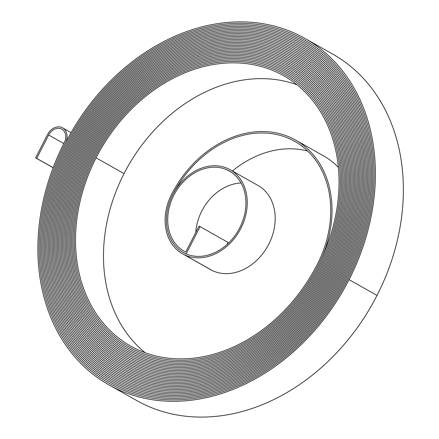 <?xml version="1.0" encoding="UTF-8"?>
<svg xmlns="http://www.w3.org/2000/svg" width="439" height="439" viewBox="0 0 439 439"><rect width="100%" height="100%" fill="white"/><g stroke="black" fill="none" stroke-linecap="round" stroke-linejoin="round"><path stroke-width="0.66" d="M61.482 129.011A10.959 8.681 -60.6 0 0 48.663 134.998L36.695 158.391L35.603 157.864L47.571 134.471A12.49 9.888 -60.6 0 1 62.179 127.65A12.49 9.888 -60.6 0 1 62.629 127.886A12.49 9.888 -60.6 0 1 65.411 143.059A198.62 157.283 119.4 0 1 297.664 34.632A198.62 157.283 119.4 0 1 304.842 38.38A198.62 157.283 119.4 0 1 349.054 279.654A199.383 157.892 119.4 0 1 108.696 384.74A199.383 157.892 119.4 0 1 64.319 142.532A10.959 8.681 -60.6 0 0 61.877 129.22A10.959 8.681 -60.6 0 0 61.482 129.011M304.842 38.38L332.806 54.162A198.62 157.283 119.4 0 1 377.019 295.436A199.383 157.892 119.4 0 1 136.666 400.522L108.696 384.74M296.967 35.998A197.084 156.07 119.4 0 1 304.09 39.719A197.084 156.07 119.4 0 1 347.957 279.127A197.857 156.679 119.4 0 1 109.448 383.406A197.857 156.679 119.4 0 1 65.411 143.059L65.411 143.059A197.852 156.679 119.4 0 0 109.454 383.406A197.852 156.679 119.4 0 0 347.957 279.127L347.957 279.127A197.089 156.075 119.4 0 0 304.09 39.713A197.089 156.075 119.4 0 0 296.973 35.993A197.089 156.075 119.4 0 0 66.503 143.586A197.084 156.07 119.4 0 1 296.967 35.998M296.27 37.364A195.553 154.857 119.4 0 1 303.333 41.052A195.553 154.857 119.4 0 1 346.859 278.6A196.321 155.466 119.4 0 1 110.205 382.073A196.321 155.466 119.4 0 1 66.503 143.586L66.503 143.586A196.315 155.461 119.4 0 0 110.205 382.067A196.315 155.461 119.4 0 0 346.859 278.6L346.859 278.6A195.553 154.857 119.4 0 0 303.338 41.046A195.553 154.857 119.4 0 0 296.27 37.359A195.553 154.857 119.4 0 0 67.601 144.113A194.79 154.254 119.4 0 0 110.957 380.739A194.79 154.254 119.4 0 0 345.767 278.074A194.784 154.248 119.4 0 1 110.957 380.734A194.784 154.248 119.4 0 1 67.601 144.118A195.553 154.857 119.4 0 1 296.27 37.364M295.573 38.725A194.016 153.639 119.4 0 1 302.581 42.385A194.016 153.639 119.4 0 1 345.767 278.074L345.767 278.074A194.022 153.645 119.4 0 0 302.581 42.385A194.022 153.645 119.4 0 0 295.573 38.725A194.022 153.645 119.4 0 0 68.693 144.64A194.016 153.639 119.4 0 1 295.573 38.725M294.871 40.092A192.485 152.426 119.4 0 1 301.829 43.724A192.485 152.426 119.4 0 1 344.67 277.547A193.253 153.035 119.4 0 1 111.709 379.4A193.253 153.035 119.4 0 1 68.693 144.64L68.693 144.64A193.248 153.035 119.4 0 0 111.715 379.395A193.248 153.035 119.4 0 0 344.67 277.547L344.67 277.547A192.485 152.432 119.4 0 0 301.829 43.719A192.485 152.432 119.4 0 0 294.876 40.086A192.485 152.432 119.4 0 0 69.79 145.172A192.485 152.426 119.4 0 1 294.871 40.092M294.174 41.458A190.949 151.214 119.4 0 1 301.072 45.058A190.949 151.214 119.4 0 1 343.578 277.02A191.722 151.823 119.4 0 1 112.466 378.067A191.722 151.823 119.4 0 1 69.79 145.172L69.79 145.172A191.717 151.817 119.4 0 0 112.466 378.061A191.717 151.817 119.4 0 0 343.578 277.02L343.578 277.02A190.954 151.214 119.4 0 0 301.077 45.058A190.954 151.214 119.4 0 0 294.179 41.453A190.954 151.214 119.4 0 0 70.882 145.699A190.186 150.61 119.4 0 0 113.218 376.728A190.18 150.604 119.4 0 1 70.888 145.699A190.949 151.214 119.4 0 1 294.174 41.458M293.477 42.824A189.418 149.995 119.4 0 1 300.32 46.397A189.418 149.995 119.4 0 1 342.48 276.493A190.186 150.61 119.4 0 1 113.218 376.728A190.18 150.604 119.4 0 0 342.48 276.493L342.48 276.493A189.418 150.001 119.4 0 0 300.32 46.391A189.418 150.001 119.4 0 0 293.477 42.819A189.418 150.001 119.4 0 0 71.98 146.225A188.655 149.392 119.4 0 0 113.97 375.394A188.649 149.392 119.4 0 1 71.985 146.225A189.418 149.995 119.4 0 1 293.477 42.824M292.78 44.185A187.881 148.783 119.4 0 1 299.568 47.73A187.881 148.783 119.4 0 1 341.388 275.966A188.655 149.392 119.4 0 1 113.97 375.394A188.649 149.392 119.4 0 0 341.388 275.966L341.388 275.966A187.887 148.788 119.4 0 0 299.568 47.725A187.887 148.788 119.4 0 0 292.78 44.185A187.887 148.788 119.4 0 0 73.077 146.752A187.881 148.783 119.4 0 1 292.78 44.185M226.99 244.512L228.06 242.416L200.096 226.634L186.141 253.901A47.544 37.65 119.4 0 1 183.321 252.502A47.544 37.65 119.4 0 1 173.306 193.665A47.544 37.65 119.4 0 1 228.329 168.796A48.306 38.253 119.4 0 1 230.074 169.706A48.306 38.253 119.4 0 1 240.254 229.487A48.306 38.253 119.4 0 1 184.342 254.763A49.075 38.862 119.4 0 1 182.564 253.835A49.075 38.862 119.4 0 1 171.644 194.219A102.759 81.374 119.4 0 1 291.803 138.12A102.759 81.374 119.4 0 1 295.513 140.063A102.759 81.374 119.4 0 1 318.39 264.887A156.443 123.886 119.4 0 1 129.801 347.342A156.443 123.886 119.4 0 1 94.978 157.299A157.211 124.495 119.4 0 1 278.814 71.475A157.206 124.489 119.4 0 1 284.488 74.449A157.211 124.495 119.4 0 1 319.488 265.419A157.98 125.104 119.4 0 1 129.05 348.681A157.98 125.104 119.4 0 1 93.88 156.772A158.742 125.708 119.4 0 1 279.511 70.114A158.742 125.708 119.4 0 1 285.246 73.11A158.742 125.708 119.4 0 1 320.58 265.941A159.511 126.317 119.4 0 1 128.292 350.015A159.511 126.317 119.4 0 1 92.788 156.246A160.279 126.926 119.4 0 1 280.208 68.747A160.273 126.92 119.4 0 1 285.998 71.776A160.273 126.92 119.4 0 1 321.672 266.473A161.047 127.529 119.4 0 1 127.54 351.348A161.047 127.529 119.4 0 1 91.691 155.719A161.81 128.139 119.4 0 1 280.911 67.381A161.81 128.133 119.4 0 1 286.749 70.438A161.81 128.133 119.4 0 1 322.769 267A162.578 128.748 119.4 0 1 126.783 352.687A162.578 128.748 119.4 0 1 90.599 155.192A163.341 129.351 119.4 0 1 281.602 66.02A163.341 129.351 119.4 0 1 287.507 69.104A163.341 129.351 119.4 0 1 323.861 267.527A164.115 129.96 119.4 0 1 126.031 354.021A164.115 129.96 119.4 0 1 89.501 154.665A164.877 130.564 119.4 0 1 282.304 64.659A164.877 130.564 119.4 0 1 288.258 67.765A164.877 130.564 119.4 0 1 324.959 268.053A165.646 131.173 119.4 0 1 125.28 355.36A165.646 131.173 119.4 0 1 88.409 154.133A166.414 131.782 119.4 0 1 283.001 63.287A166.408 131.777 119.4 0 1 289.016 66.432A166.408 131.777 119.4 0 1 326.056 268.58A167.182 132.391 119.4 0 1 124.522 356.693A167.182 132.391 119.4 0 1 87.312 153.606A167.945 132.995 119.4 0 1 283.704 61.926A167.945 132.995 119.4 0 1 289.767 65.093A167.945 132.995 119.4 0 1 327.154 269.107A168.713 133.604 119.4 0 1 123.771 358.026A168.713 133.604 119.4 0 1 86.214 153.079A169.481 134.213 119.4 0 1 284.401 60.56A169.476 134.208 119.4 0 1 290.519 63.759A169.476 134.208 119.4 0 1 328.246 269.634A170.25 134.817 119.4 0 1 123.019 359.365A170.25 134.817 119.4 0 1 85.122 152.552A171.012 135.421 119.4 0 1 285.098 59.199A171.012 135.421 119.4 0 1 291.276 62.426A171.012 135.426 119.4 0 1 329.343 270.166A171.781 136.035 119.4 0 1 122.261 360.699A171.781 136.035 119.4 0 1 84.025 152.026A172.549 136.639 119.4 0 1 285.794 57.827A172.543 136.639 119.4 0 1 292.028 61.087A172.543 136.639 119.4 0 1 330.435 270.687A173.317 137.248 119.4 0 1 121.51 362.038A173.317 137.248 119.4 0 1 82.933 151.499A174.08 137.857 119.4 0 1 286.497 56.466A174.08 137.851 119.4 0 1 292.78 59.753A174.08 137.851 119.4 0 1 331.527 271.22A174.848 138.461 119.4 0 1 120.758 363.371A174.848 138.461 119.4 0 1 81.835 150.972A175.616 139.07 119.4 0 1 287.194 55.1A175.611 139.064 119.4 0 1 293.537 58.42A175.611 139.064 119.4 0 1 332.625 271.746A176.385 139.679 119.4 0 1 120.001 364.71A176.385 139.679 119.4 0 1 80.743 150.445A177.147 140.282 119.4 0 1 287.891 53.739A177.147 140.282 119.4 0 1 294.289 57.081A177.147 140.282 119.4 0 1 333.722 272.273A177.916 140.892 119.4 0 1 119.249 366.044A177.916 140.892 119.4 0 1 79.646 149.918A178.684 141.501 119.4 0 1 288.588 52.373A178.678 141.495 119.4 0 1 295.041 55.748A178.678 141.495 119.4 0 1 334.814 272.8A179.452 142.104 119.4 0 1 118.497 367.377A179.452 142.104 119.4 0 1 78.548 149.386A180.215 142.708 119.4 0 1 289.285 51.012A180.215 142.708 119.4 0 1 295.798 54.409A180.215 142.708 119.4 0 1 335.912 273.327A180.983 143.323 119.4 0 1 117.74 368.716A180.983 143.323 119.4 0 1 77.456 148.859A181.751 143.926 119.4 0 1 289.987 49.64A181.746 143.926 119.4 0 1 296.55 53.075A181.746 143.926 119.4 0 1 337.004 273.854A182.52 144.535 119.4 0 1 116.988 370.05A182.52 144.535 119.4 0 1 76.359 148.333A183.282 145.144 119.4 0 1 290.684 48.279A183.282 145.139 119.4 0 1 297.302 51.736A183.282 145.139 119.4 0 1 338.101 274.38A184.051 145.748 119.4 0 1 116.231 371.389A184.051 145.748 119.4 0 1 75.267 147.806A184.819 146.357 119.4 0 1 291.381 46.913A184.814 146.352 119.4 0 1 298.059 50.403A184.819 146.357 119.4 0 1 339.199 274.913A185.587 146.966 119.4 0 1 115.479 372.722A185.587 146.966 119.4 0 1 74.169 147.279A186.35 147.57 119.4 0 1 292.083 45.546A186.35 147.57 119.4 0 1 298.811 49.069A186.35 147.57 119.4 0 1 340.291 275.434A187.113 148.173 119.4 0 1 114.727 374.055A187.118 148.179 119.4 0 1 73.077 146.752L73.077 146.752A187.113 148.173 119.4 0 0 114.727 374.055A187.118 148.179 119.4 0 0 340.296 275.44L340.291 275.434M200.096 226.634L199.004 226.107L185.735 252.035A46.013 36.437 119.4 0 1 184.073 251.168A46.013 36.437 119.4 0 1 174.382 194.225A46.013 36.437 119.4 0 1 227.632 170.156A46.781 37.046 119.4 0 1 229.323 171.034A46.781 37.046 119.4 0 1 239.178 228.928A46.781 37.046 119.4 0 1 185.033 253.402A47.549 37.65 119.4 0 1 183.315 252.502A47.549 37.65 119.4 0 1 172.736 194.746A101.228 80.161 119.4 0 1 291.106 139.481A101.228 80.161 119.4 0 1 294.761 141.391A101.228 80.161 119.4 0 1 317.298 264.36A154.912 122.673 119.4 0 1 130.553 346.009A154.912 122.673 119.4 0 1 96.075 157.826A155.675 123.282 119.4 0 1 278.117 72.841A155.675 123.282 119.4 0 1 283.737 75.777A155.675 123.282 119.4 0 1 318.39 264.893A156.438 123.886 119.4 0 1 129.801 347.337A156.438 123.886 119.4 0 1 94.983 157.299A157.206 124.489 119.4 0 1 278.809 71.48A157.211 124.495 119.4 0 1 284.494 74.443A157.206 124.489 119.4 0 1 319.482 265.414A157.974 125.099 119.4 0 1 129.05 348.676A157.974 125.099 119.4 0 1 93.886 156.772A158.742 125.708 119.4 0 1 279.511 70.114A158.742 125.708 119.4 0 1 285.246 73.104A158.742 125.708 119.4 0 1 320.58 265.946A159.505 126.311 119.4 0 1 128.298 350.009A159.505 126.311 119.4 0 1 92.788 156.246A160.273 126.92 119.4 0 1 280.208 68.753A160.279 126.926 119.4 0 1 285.998 71.771A160.279 126.926 119.4 0 1 321.677 266.473A161.042 127.529 119.4 0 1 127.54 351.348A161.042 127.529 119.4 0 1 91.696 155.719A161.81 128.133 119.4 0 1 280.905 67.386A161.81 128.139 119.4 0 1 286.755 70.438A161.81 128.139 119.4 0 1 322.769 267A162.573 128.742 119.4 0 1 126.789 352.682A162.573 128.742 119.4 0 1 90.599 155.192A163.346 129.351 119.4 0 1 281.608 66.02A163.346 129.351 119.4 0 1 287.507 69.099A163.346 129.351 119.4 0 1 323.867 267.527A164.109 129.955 119.4 0 1 126.037 354.021A164.109 129.955 119.4 0 1 89.507 154.665A164.877 130.57 119.4 0 1 282.304 64.654A164.877 130.57 119.4 0 1 288.264 67.765A164.877 130.57 119.4 0 1 324.964 268.053A165.64 131.173 119.4 0 1 125.28 355.354A165.64 131.173 119.4 0 1 88.409 154.138A166.408 131.777 119.4 0 1 283.001 63.293A166.414 131.782 119.4 0 1 289.016 66.426A166.414 131.782 119.4 0 1 326.056 268.58A167.177 132.386 119.4 0 1 124.528 356.688A167.177 132.386 119.4 0 1 87.317 153.612A167.945 132.995 119.4 0 1 283.698 61.926A167.945 132.995 119.4 0 1 289.767 65.098A167.945 132.995 119.4 0 1 327.148 269.107A168.708 133.599 119.4 0 1 123.771 358.026A168.708 133.599 119.4 0 1 86.22 153.085A169.476 134.208 119.4 0 1 284.401 60.566A169.481 134.213 119.4 0 1 290.525 63.759A169.481 134.213 119.4 0 1 328.246 269.639A170.244 134.817 119.4 0 1 123.019 359.36A170.244 134.817 119.4 0 1 85.122 152.552A171.012 135.426 119.4 0 1 285.098 59.194A171.012 135.426 119.4 0 1 291.276 62.42A171.012 135.421 119.4 0 1 329.338 270.161A171.775 136.03 119.4 0 1 122.267 360.699A171.775 136.03 119.4 0 1 84.03 152.026A172.543 136.639 119.4 0 1 285.794 57.833A172.549 136.639 119.4 0 1 292.028 61.087A172.549 136.639 119.4 0 1 330.435 270.693A173.312 137.242 119.4 0 1 121.51 362.032A173.312 137.242 119.4 0 1 82.933 151.499A174.08 137.851 119.4 0 1 286.491 56.466A174.08 137.857 119.4 0 1 292.786 59.748A174.08 137.857 119.4 0 1 331.533 271.22A174.843 138.461 119.4 0 1 120.758 363.366A174.843 138.461 119.4 0 1 81.841 150.972A175.611 139.064 119.4 0 1 287.194 55.105A175.616 139.07 119.4 0 1 293.537 58.414A175.616 139.07 119.4 0 1 332.63 271.746A176.379 139.673 119.4 0 1 120.006 364.705A176.379 139.673 119.4 0 1 80.743 150.445A177.147 140.282 119.4 0 1 287.891 53.734A177.147 140.282 119.4 0 1 294.289 57.075A177.147 140.282 119.4 0 1 333.722 272.273A177.91 140.886 119.4 0 1 119.249 366.038A177.91 140.886 119.4 0 1 79.651 149.918A178.678 141.495 119.4 0 1 288.588 52.373A178.684 141.501 119.4 0 1 295.046 55.742A178.684 141.501 119.4 0 1 334.82 272.8A179.447 142.104 119.4 0 1 118.497 367.377A179.447 142.104 119.4 0 1 78.554 149.392A180.215 142.713 119.4 0 1 289.29 51.006A180.215 142.713 119.4 0 1 295.798 54.409A180.215 142.713 119.4 0 1 335.912 273.327A180.978 143.317 119.4 0 1 117.745 368.711A180.978 143.317 119.4 0 1 77.456 148.865A181.746 143.926 119.4 0 1 289.987 49.645A181.751 143.926 119.4 0 1 296.55 53.07A181.751 143.926 119.4 0 1 337.009 273.854A182.514 144.53 119.4 0 1 116.988 370.05A182.514 144.53 119.4 0 1 76.364 148.338A183.282 145.139 119.4 0 1 290.684 48.279A183.282 145.144 119.4 0 1 297.307 51.736A183.282 145.144 119.4 0 1 338.101 274.386A184.045 145.748 119.4 0 1 116.236 371.383A184.045 145.748 119.4 0 1 75.267 147.806A184.814 146.352 119.4 0 1 291.381 46.918A184.819 146.357 119.4 0 1 298.059 50.397A184.814 146.352 119.4 0 1 339.193 274.907A185.582 146.961 119.4 0 1 115.479 372.716A185.582 146.961 119.4 0 1 74.175 147.279A186.35 147.57 119.4 0 1 292.078 45.552A186.35 147.57 119.4 0 1 298.816 49.064A186.35 147.57 119.4 0 1 340.296 275.44M295.513 140.063L323.483 155.845A102.759 81.374 119.4 0 1 338.387 167.396M232.379 171.001A101.228 80.161 119.4 0 1 307.739 151.071M145.194 352.736A154.912 122.673 119.4 0 1 124.039 173.608A155.675 123.282 119.4 0 1 297.071 84.826M195.789 232.39A46.013 36.437 119.4 0 1 241.066 183.008M230.074 169.706L258.044 185.483A48.306 38.253 119.4 0 1 268.218 245.269A48.306 38.253 119.4 0 1 212.306 270.545A49.075 38.862 119.4 0 1 210.533 269.617L182.564 253.835M53.146 167.676L36.695 158.391M53.119 167.753L35.603 157.864M63.803 143.542L48.663 134.998M377.019 295.436L349.054 279.654M124.039 173.608L96.075 157.826M230.952 172.028L227.632 170.156M212.306 270.545L184.342 254.763M304.995 40.229L304.09 39.719M304.238 41.562L303.333 41.052M303.481 42.896L302.581 42.385M302.723 44.229L301.829 43.724M301.966 45.563L301.072 45.058M301.209 46.896L300.32 46.397M300.452 48.23L299.568 47.73M299.694 49.563L298.811 49.069M298.937 50.897L298.059 50.403M298.18 52.23L297.302 51.736M297.422 53.563L296.55 53.075M296.665 54.897L295.798 54.409M295.908 56.23L295.041 55.748M295.151 57.564L294.289 57.081M294.393 58.903L293.537 58.42M293.636 60.236L292.78 59.753M292.873 61.57L292.028 61.087M292.116 62.903L291.276 62.426M291.359 64.237L290.519 63.759M290.602 65.57L289.767 65.098M289.844 66.904L289.016 66.432M289.087 68.237L288.258 67.765M288.33 69.571L287.507 69.104M287.572 70.904L286.749 70.438M286.815 72.237L285.998 71.776M286.058 73.571L285.246 73.11M285.301 74.904L284.488 74.449M71.058 132.644L62.629 127.886M183.765 252.749L183.321 252.502M130.608 347.792L129.801 347.337M129.862 349.131L129.05 348.676M129.11 350.47L128.298 350.009M128.364 351.809L127.54 351.348M127.612 353.148L126.789 352.682M126.86 354.487L126.037 354.021M126.114 355.82L125.28 355.354M125.362 357.159L124.528 356.688M124.61 358.498L123.771 358.026M123.864 359.837L123.019 359.36M123.112 361.176L122.267 360.699M122.36 362.51L121.51 362.032M121.614 363.849L120.758 363.366M120.862 365.188L120.006 364.705M120.11 366.527L119.249 366.038M119.364 367.866L118.497 367.377M118.612 369.199L117.745 368.711M117.861 370.538L116.988 370.05M117.109 371.877L116.236 371.383M116.362 373.216L115.479 372.716M115.611 374.555L114.727 374.055M114.859 375.888L113.975 375.389M114.113 377.227L113.218 376.728M113.361 378.566L112.466 378.061M112.609 379.905L111.715 379.395M111.863 381.244L110.957 380.734M111.111 382.578L110.205 382.067M110.359 383.916L109.454 383.406"/></g></svg>

